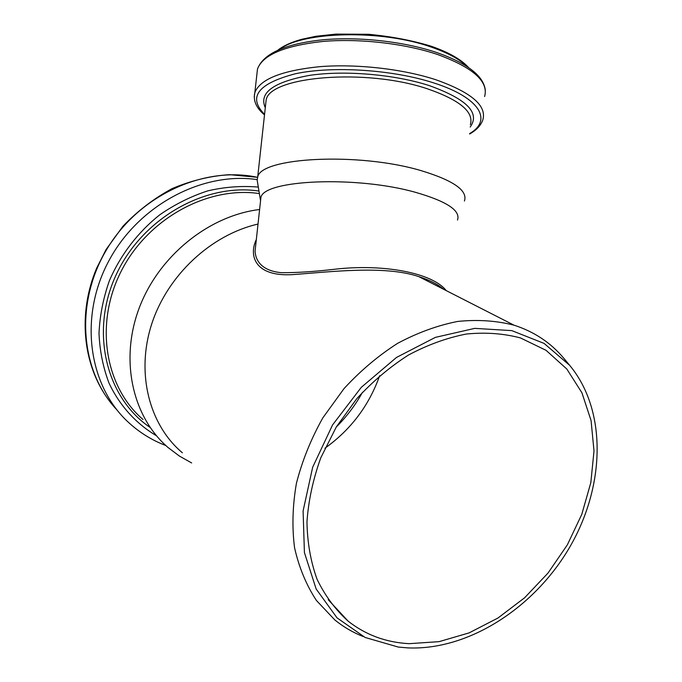 <?xml version="1.0" encoding="UTF-8"?>
<svg xmlns="http://www.w3.org/2000/svg" width="682" height="682" viewBox="0 0 682 682"><rect width="100%" height="100%" fill="white"/><g stroke="black" fill="none" stroke-linecap="round" stroke-linejoin="round"><path stroke-width="1.02" d="M363.131 636.502C352.824 632.444 343.361 626.903 334.743 619.861L316.38 600.424C306.261 584.96 298.98 567.373 294.547 547.672C291.922 527.058 292.552 505.575 296.44 483.214C302.203 460.776 310.992 439.012 322.808 417.904L344.001 388.638C360.335 370.872 378.195 355.782 397.58 343.361C417.452 332.739 437.477 325.433 457.673 321.444C477.553 319.415 496.343 320.659 514.04 325.186C534.083 331.648 550.638 342.637 563.699 358.152L564.406 358.996M256.338 239.476C248.487 255.81 254.966 276.969 292.842 274.607C330.045 271.879 384.938 265.145 418.688 276.568L418.714 276.577C429.515 280.063 437.767 284.275 443.488 289.219M182.401 452.805C149.298 424.971 135.803 373.438 151.583 324.393C167.329 275.375 210.994 234.796 258.018 224.063M446.233 290.617C432.516 272.791 382.943 263.576 334.768 269.245C314.129 271.649 296.32 272.791 281.334 272.672C263.064 271.01 255.571 261.743 255.077 251.095L255.852 243.9M457.494 220.039C460.793 210.602 446.821 201.369 415.56 192.341C356.123 175.47 263.218 179.792 260.899 197.61L260.515 201.122M464.425 201.028C467.988 190.551 453.385 180.372 420.641 170.5C358.135 151.984 260.098 157.38 257.668 177.209L257.165 180.065L257.574 182.571M191.659 462.959L179.383 456.053L168.096 447.545C132.589 417.111 119.512 360.249 139.188 308.068C158.778 255.878 208.948 215.631 259.603 209.502M362.509 392.244C355.424 405.074 346.669 416.676 336.252 427.043M379.644 375.714C369.064 405.526 350.829 429.694 324.956 448.21M407.853 647.9L398.245 647.056L365.134 637.474L337.027 617.849L316.158 589.009L304.419 552.573L303.098 510.971L312.654 467.281L332.56 424.937L361.298 387.333L396.532 357.419L435.363 337.377L474.749 328.374L511.798 330.617L544.066 343.396L569.666 365.322C606.971 410.223 605.369 485.158 570.305 546.154C535.259 607.176 469.046 650.526 407.853 647.9M409.226 643.672C386.131 642.478 365.774 634.976 348.135 621.149C335.408 609.691 325.058 595.753 317.079 579.316C310.685 561.67 307.318 542.505 306.968 521.815C308.452 500.622 313.055 479.293 320.779 457.835L336.311 426.949L356.763 398.706C372.525 381.562 389.746 367.01 408.441 355.049C427.597 344.828 446.889 337.829 466.326 334.035C485.448 332.151 503.495 333.447 520.46 337.931L546.052 350.318L566.793 368.988L581.942 392.823L591.072 420.581L594.005 450.955L590.825 482.643L581.78 514.373L567.322 544.892L548.021 573.059L524.62 597.773L497.979 618.011L469.097 632.896L439.097 641.643L409.226 643.672M467.161 66.631C459.762 59.325 447.818 52.812 431.348 47.109C381.988 29.403 302.953 31.236 279.509 49.385M484.587 96.546C488.849 81.618 473.214 67.62 437.665 54.534C404.903 43.443 359.073 38.226 322.424 41.491C284.403 45.754 262.758 54.927 257.481 69.018L256.875 74.449M469.651 133.996C476.522 130.091 480.904 125.403 482.813 119.913C487.033 105.71 471.288 92.292 435.559 79.649C402.636 68.916 356.618 63.724 319.858 66.657C281.734 70.544 260.064 79.18 254.846 92.582L254.224 96.972M469.685 133.544C492.592 120.416 480.256 97.731 433.846 82.957C393.199 69.666 332.987 65.736 295.545 73.724C257.873 83.571 247.54 97.125 264.565 114.38M470.188 127.023C480.426 112.88 466.786 99.069 429.268 85.591C394.494 74.338 344.325 70.11 309.253 75.421C273.303 82.07 258.649 92.854 265.289 107.756M470.375 124.635C474.067 111.967 459.796 100.049 427.571 88.873C366.098 67.936 269.015 76.358 266.116 100.211L265.605 104.875M143.015 419.507C104.943 386.958 94.252 323.66 121.302 270.984C148.122 218.214 207.967 185.93 259.373 193.577M150.1 427.426C106.46 398.015 89.794 332.458 115.735 275.69C141.345 218.811 204.694 182.802 258.964 191.062M156.451 435.747C136.11 423.684 119.691 405.688 109.077 383.25C103.127 367.598 99.768 350.983 99.001 333.413C99.802 315.604 103.289 297.966 109.461 280.515C120.526 254.898 137.935 232.17 159.741 214.821C174.933 204.319 190.977 196.322 207.874 190.841C224.932 186.894 241.743 185.649 258.316 187.09M165.862 445.559C152.427 440.444 140.322 433.036 129.537 423.343C89.206 387.478 78.404 319.116 107.969 262.519C137.287 205.811 201.812 171.421 257.174 179.605M116.827 409.788C80.05 370.88 74.534 302.314 107.168 248.666C139.588 194.882 204.31 165.709 257.617 177.346M514.04 325.186L418.688 276.568M443.385 289.168C437.818 284.292 429.6 280.089 418.722 276.577M260.899 197.61L255.886 243.653M260.43 200.065L257.165 180.065M278.06 50.008C283.686 45.668 291.598 42.096 301.794 39.292L315.902 36.282L336.021 34.1L368.493 34.288C391.025 36.419 411.877 40.383 431.033 46.171C448.833 52.352 461.339 59.487 468.568 67.569M264.505 114.9C256.202 107.927 252.979 100.484 254.846 92.582L257.481 69.018C263.363 53.554 285.161 43.81 322.867 39.795C359.184 36.461 404.486 41.585 437.026 52.633C467.494 63.4 483.589 75.907 485.32 90.169M257.668 177.209L265.622 104.696M569.666 365.322L563.699 358.152M348.135 621.149L328.23 599.717M108.293 399.447C82.761 364.665 77.543 313.413 96.639 268.214L106.102 249.518L122.896 226.313C137.534 210.985 153.953 198.411 172.154 188.599C190.969 180.619 210.082 175.973 229.502 174.66L257.625 177.329"/></g></svg>
